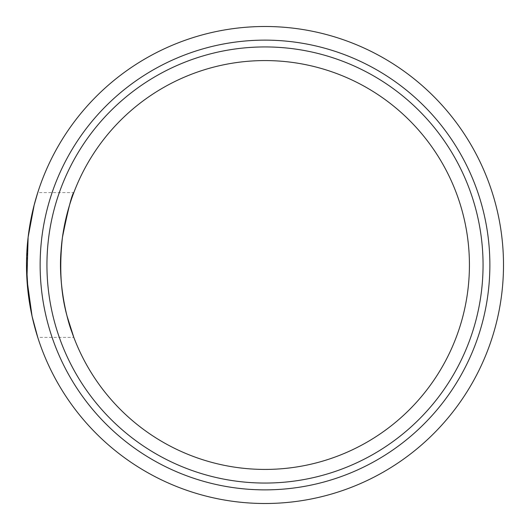 <?xml version="1.0" encoding="UTF-8"?>
<svg xmlns="http://www.w3.org/2000/svg" width="530" height="530" viewBox="0 0 530 530"><rect width="100%" height="100%" fill="white"/><g stroke="black" fill="none" stroke-linecap="round" stroke-linejoin="round"><path stroke-width="0.4" stroke-dasharray="2.65 1.99" d="M265 26.5A238.5 238.5 0 0 0 26.5 265A238.5 238.5 0 0 0 265 503.5A238.5 238.5 0 0 0 503.5 265A238.5 238.5 0 0 0 265 26.5M29.892 305.088L28.13 292.812M26.5 264.907L28.143 237.036M32.138 213.444L37.756 192.595L73.822 192.595M71.808 331.84L73.822 337.405L37.756 337.405L36.04 331.78M265 489.872A224.872 224.872 0 0 0 459.742 152.567A224.872 224.872 0 0 0 70.258 152.567A224.872 224.872 0 0 0 265 489.872M265 46.945A218.055 218.055 0 0 0 76.154 374.028A218.055 218.055 0 0 0 453.846 374.028A218.055 218.055 0 0 0 265 46.945M265 60.572A204.428 204.428 0 0 1 442.04 367.217A204.428 204.428 0 0 1 87.96 367.217A204.428 204.428 0 0 1 265 60.572"/><path stroke-width="0.79" d="M265 26.5A238.5 238.5 0 0 1 503.5 265A238.5 238.5 0 0 1 265 503.5A238.5 238.5 0 0 1 26.5 265A238.5 238.5 0 0 1 265 26.5M37.756 192.595L34.212 204.832L28.13 237.162L26.924 279.204L32.065 316.205L29.892 305.088M28.13 292.812L26.5 264.907M28.143 237.036L32.138 213.444M36.04 331.78L32.065 316.224L37.756 337.405M489.872 265A224.872 224.872 0 0 1 152.567 459.742A224.872 224.872 0 0 1 152.567 70.258A224.872 224.872 0 0 1 489.872 265M265 483.055A218.055 218.055 0 0 1 76.154 155.972A218.055 218.055 0 0 1 453.846 155.972A218.055 218.055 0 0 1 265 483.055M265 469.428A204.428 204.428 0 0 0 469.428 265A204.428 204.428 0 0 0 265 60.572A204.428 204.428 0 0 0 60.572 265A204.428 204.428 0 0 0 265 469.428M71.808 331.84C67.018 319.643 58.101 283.928 61.069 250.769C63.249 217.625 74.094 192.198 73.822 192.595C71.981 194.106 68.198 208.959 62.474 237.175C59.148 266.881 60.685 293.229 67.091 316.205L73.822 337.405"/></g></svg>
